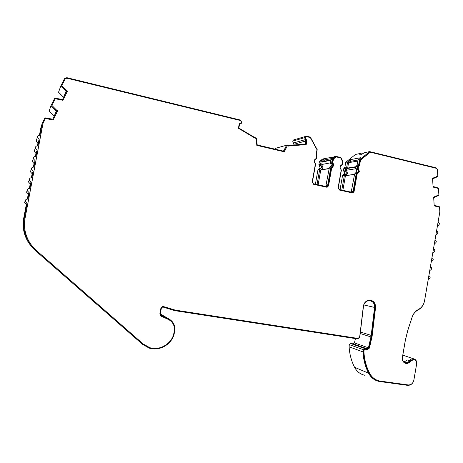 <?xml version="1.0" encoding="UTF-8"?>
<svg xmlns="http://www.w3.org/2000/svg" width="463" height="463" viewBox="0 0 463 463"><rect width="100%" height="100%" fill="white"/><g stroke="black" fill="none" stroke-linecap="round" stroke-linejoin="round"><path stroke-width="0.69" d="M340.045 189.68L342.504 175.714L344.599 173.37L343.459 170.286L343.754 168.636L344.866 167.27L345.739 162.305L355.526 154.422L360.469 153.438L359.757 154.671L360.359 154.868L364.902 152.559L369.677 151.609L436.134 167.832L437.408 169.522L437.819 176.582L432.627 178.897L433.073 186.479L438.484 188.088L438.907 195.334L433.727 197.695L434.167 205.254L439.572 206.805L439.821 212.066L438.108 222.026C439.757 223.207 439.752 224.393 438.091 225.585L437.494 225.591L436.574 230.939C438.241 232.137 438.224 233.323 436.522 234.504L435.961 234.504L435.041 239.851C436.719 241.067 436.69 242.259 434.954 243.428L434.427 243.422L433.507 248.776C435.197 250.008 435.156 251.206 433.385 252.358L432.893 252.347L431.973 257.706C433.675 258.956 433.617 260.154 431.817 261.294L431.36 261.282L430.44 266.647C432.147 267.915 432.083 269.113 430.243 270.236L429.82 270.224L428.9 275.589C430.619 276.874 430.544 278.072 428.669 279.183L428.287 279.166L424.571 300.753C423.738 304.972 421.59 308.034 418.124 309.938C415.288 311.454 413.291 313.873 412.139 317.196L407.88 330.148L405.409 340.068L402.393 357.552C402.034 359.381 402.677 360.932 404.315 362.216L405.64 362.679C407.226 362.818 408.534 362.159 409.558 360.712C410.571 359.276 411.856 358.622 413.413 358.744C415.815 359.323 416.903 361.024 416.677 363.843L413.887 380.054C412.95 383.653 410.849 385.413 407.59 385.343L379.145 381.448C374.492 380.424 370.961 377.663 368.56 373.166C365.261 366.65 363.391 359.554 362.94 351.886L363.125 349.461L364.398 348.39L367.176 348.807L368.426 347.817L371.118 336.15L374.555 307.42C374.596 303.259 372.756 301.002 369.023 300.649C366.111 301.002 364.277 302.756 363.513 305.916L359.925 335.935C359.537 337.787 358.489 338.742 356.776 338.794L174.945 310.667L162.658 306.946L161.373 308.098L160.308 313.914L161.055 315.367L168.272 318.59C173.272 321.224 175.425 325.431 174.725 331.207L173.955 334.818C170.893 344.981 159.029 351.417 149.161 348.083L142.598 344.403L35.958 251.079C29.997 245.772 26.165 239.267 24.464 231.564C23.526 227.038 23.48 222.5 24.325 217.963L27.097 203.309L25.257 201.446C25.286 199.779 26.165 198.98 27.902 199.044L29.111 192.654L27.265 190.721C27.329 189.089 28.214 188.314 29.916 188.395L31.125 182.005L29.279 180.02C29.372 178.411 30.257 177.659 31.93 177.751L33.139 171.368L31.287 169.331C31.409 167.751 32.294 167.01 33.944 167.12L35.147 160.742L33.301 158.659C33.44 157.096 34.326 156.378 35.952 156.494L37.156 150.122L35.31 147.998C35.466 146.458 36.351 145.752 37.96 145.88L39.164 139.513L37.318 137.355C37.491 135.833 38.377 135.138 39.963 135.277L42.197 123.471L44.934 117.822L52.713 119.182L56.665 111.242L56.266 111.033L54.235 116.068L49.171 110.998L50.965 105.714L56.266 111.033M364.445 348.396L350.526 343.465L349.293 344.489L349.119 346.822C349.553 354.189 351.371 361.013 354.56 367.286C356.886 371.61 360.307 374.272 364.809 375.273M359.774 336.173C359.41 337.573 358.582 338.285 357.28 338.314L175.286 310.117L162.831 306.379L160.91 308.109L159.845 313.937L160.962 316.113L168.191 319.343C172.913 321.831 174.95 325.802 174.291 331.253L173.538 334.784C170.592 344.565 159.203 350.78 149.688 347.632L143.241 344.038L36.496 250.581C30.57 245.303 26.79 238.821 25.164 231.141C24.302 226.795 24.273 222.443 25.089 218.096L42.978 123.494L45.426 118.47L53.123 120.01L57.719 110.79L56.758 110.298L51.92 105.437L55.271 98.723L62.927 100.321L67.488 91.159L61.735 85.777L65.185 78.866L66.776 78.172L240.482 120.542L241.501 122.105L241.136 122.77L239.655 123.546L239.099 124.599L238.433 128.28L255.125 138.2L256.161 138.443L256.815 145.359L284.369 151.823L287.286 145.839L288.293 146.082L306.199 144.56L306.836 140.983L305.586 137.702L306.095 136.915L306.975 136.759L310.343 137.58L316.981 149.688L316.015 155.157L316.698 156.598L316.391 158.352L315.32 159.081C313.775 160.424 313.706 161.882 315.118 163.462L315.367 164.122L312.189 182.023L313.601 184.303L326.519 187.179L327.526 187.081L328.574 185.686L331.711 167.919L333.933 165.453L332.723 162.189L333.678 158.78L336.288 156.911L340.751 157.97L342.684 161.83L342.226 164.423L341.3 165.088C339.68 166.385 339.576 167.849 340.982 169.475L341.219 170.124L338.1 187.816L339.477 190.067L352.088 192.88L352.997 192.805L354.097 191.398L357.181 173.833L359.357 171.391L358.177 168.173L358.478 166.448L359.56 165.453L360.503 160.094L370.255 152.194L436.54 168.358L437.39 169.487L437.778 176.125L432.569 178.272L433.084 187.081L438.496 188.51L438.866 194.906L433.663 197.093L434.178 205.879L439.578 207.262L439.815 211.938L424.548 300.753C423.749 304.764 421.706 307.675 418.413 309.492C415.427 311.084 413.326 313.63 412.116 317.12L407.851 330.09L405.356 340.12L402.335 357.639C401.925 359.71 402.654 361.476 404.512 362.928L406.01 363.449C407.81 363.611 409.298 362.865 410.461 361.215L413.812 359.508C415.89 360.017 416.833 361.493 416.636 363.935L413.847 380.169C413.002 383.41 411.109 385.002 408.169 384.938L379.758 381.037C375.481 380.117 372.171 377.646 369.815 373.635L369.648 373.328C366.297 366.818 364.393 359.71 363.941 352.013L364.103 349.768L364.746 349.166L367.524 349.582L369.41 348.095L372.107 336.375L375.551 307.582C375.597 302.993 373.566 300.504 369.445 300.128C366.083 300.568 364.045 302.64 363.333 306.332L359.774 336.173M336.288 156.911L333.273 158.861L332.781 159.666L332.324 162.264L333.534 165.528L331.311 167.988L328.174 185.732L326.849 187.22M370.255 152.194L360.069 160.175L359.126 165.523L358.049 166.524L357.749 168.243L358.923 171.455L356.753 173.891L353.674 191.433L352.349 192.915M370.626 300.198C373.791 301.326 375.285 303.751 375.105 307.478L371.662 336.236L368.97 347.939L367.09 349.426L364.312 349.009L363.669 349.611L363.507 351.857C363.959 359.543 365.863 366.644 369.208 373.149L369.376 373.45C371.164 376.558 373.612 378.763 376.72 380.071M345.739 162.305L347.609 161.969L350.526 159.613L360.972 157.663L357.98 160.088L357.071 165.233L358.646 164.973L357.488 166.391L357.187 168.11L358.368 171.327L356.197 173.764L353.113 191.312L352.384 192.249L351.776 192.295L339.176 189.489L338.262 187.99L341.376 170.32L340.895 169.024C339.842 167.803 339.923 166.709 341.138 165.737L342.377 164.631L342.834 162.038L342.568 160.603L340.687 157.489L335.756 156.315L332.949 158.323L332.208 159.527L331.751 162.131L332.961 165.395L330.738 167.855L327.601 185.605L326.907 186.531L326.23 186.601L313.329 183.724L312.392 182.202L315.563 164.33L315.071 163.017C314.012 161.83 314.064 160.736 315.228 159.735L316.582 158.572L316.895 156.818L316.287 154.955L317.219 149.682L310.337 137.123L306.714 136.238L305.395 136.475L304.619 137.667L305.875 140.949L305.32 144.051L287.963 145.521L286.62 145.203L283.535 151.141L257.22 144.96L256.398 138.015L255.015 137.685L238.844 128.072L239.423 124.877L239.793 124.177L241.269 123.407L241.819 122.388L240.303 120.027L66.828 77.674L64.444 78.722L60.775 86.072L66.435 91.628L62.505 99.516L54.767 98.098L50.965 105.714M357.071 165.233L355.925 166.645L355.625 168.358L356.799 171.559L354.635 173.984L351.185 192.168M341.781 190.067L344.356 175.448L346.463 173.098L345.317 169.99L345.606 168.329L346.729 166.964L347.609 161.969M325.767 186.496L329.274 168.104L331.491 165.656L330.281 162.409L330.744 159.816L331.473 158.618L334.269 156.616L335.756 156.315M333.777 156.969L324.505 158.624L321.785 160.563L321.067 161.726L320.622 164.243L321.802 167.386L319.644 169.765L317.028 184.546M315.407 184.187L317.913 170.066L320.055 167.699L318.885 164.573L319.331 162.073L320.037 160.916L322.746 158.983L324.505 158.624M405.137 361.823L403.134 361.111M331.549 158.566L324.754 159.932L322.179 161.986L321.733 164.504L330.281 162.895M321.733 164.504L322.908 167.647L321.357 169.805L320.755 170.019L329.193 168.578M347.285 168.104L346.694 168.584L346.399 170.245L355.619 168.792M346.399 170.245L347.545 173.347L345.439 175.703L354.56 174.412M358.154 159.943L350.213 161.39L348.61 162.681L357.812 161.037M348.61 162.681L347.667 168.04M356.221 174.088L357.731 172.456M345.439 175.703L342.869 190.31M320.755 170.019L318.139 184.795M350.566 343.471L353.211 343.87L354.421 342.921L355.434 338.592M160.302 313.943L168.272 318.59M31.912 246.929C27.832 242.363 25.147 237.108 23.862 231.17C22.965 226.853 22.919 222.524 23.723 218.189L26.374 204.2L24.614 202.424L25.303 200.606M27.352 199.009L28.295 194.026L26.536 192.186L27.253 190.409M29.372 188.354L30.217 183.863L28.457 181.965L29.296 180.153M31.386 177.705L32.138 173.706L30.373 171.761L30.957 170.21M33.394 167.074L34.059 163.561L32.294 161.575L32.78 160.163M35.408 156.448L35.981 153.421L34.216 151.395L34.632 150.105M37.416 145.828L37.897 143.293L36.131 141.232L36.496 140.04M39.424 135.219L40.796 127.973L42.197 123.471M63.593 97.334L58.541 92.224L60.775 86.072M274.941 149.121L275.34 148.386L286.62 145.203M293.768 145.029L293.907 144.277L292.697 141.128L293.438 139.988L294.37 139.71M360.492 154.839L360.856 154.729M364.746 349.166L364.335 349.015L364.746 349.166M324.852 159.914L325.061 158.751M362.176 154.144L360.469 153.438M409.558 360.712L407.498 359.994L403.962 361.985M369.677 151.609L359.554 159.804L358.646 164.973M357.98 160.088L359.554 159.804M350.526 159.613L350.213 161.39M63.57 97.323L66.035 91.419M282.806 150.967L283.605 150.753M344.866 167.27L346.729 166.964M168.191 319.343L160.632 315.928M43.001 123.401L25.066 218.102C24.255 222.443 24.284 226.789 25.141 231.13C26.437 237.363 29.233 242.872 33.521 247.659M51.92 105.437L56.694 110.454L57.643 110.941M61.735 85.777L66.458 90.846L67.401 91.338M240.037 123.262L240.633 123.06M287.286 145.839L284.05 151.748M306.222 136.84L305.21 137.806L306.46 141.088L305.835 144.589M432.569 178.296L433.327 178.22M434.936 205.821L434.178 205.861M414.171 359.577L413.326 359.346L409.986 361.047C408.817 362.697 407.336 363.438 405.536 363.281L404.975 363.16M432.946 178.88L432.627 178.909M434.485 205.231L434.167 205.242M363.507 351.857L363.941 352.013M369.648 373.328L369.208 373.149M360.069 160.175L360.503 160.094M305.21 137.806L305.586 137.702M284.184 151.002L284.537 150.909M362.94 351.886L349.119 346.822M26.374 204.2L27.097 203.309M28.295 194.026L29.111 192.654M30.217 183.863L31.125 182.005M32.138 173.706L33.139 171.368M34.059 163.561L35.147 160.742M35.981 153.421L37.156 150.122M37.897 143.293L39.164 139.513M292.697 141.128L304.619 137.667M374.555 307.42L363.762 304.914M360.388 332.023L371.222 335.409M363.108 349.6L349.276 344.622M332.561 162.918L332.966 162.843M357.98 168.885L358.414 168.816M371.777 335.455L372.217 335.594M356.093 169.637L357.662 169.394M343.916 171.518L345.774 171.235M330.767 163.711L332.237 163.439M319.354 165.823L321.096 165.499M346.694 168.584L355.844 167.102M350.15 191.937L351.446 191.815M322.416 161.599L330.715 159.966M322.179 161.986L330.651 160.325M324.922 186.311L326.01 186.184M375.105 307.478L375.551 307.582M293.907 144.277L305.875 140.949M320.037 160.916L321.785 160.563M319.331 162.073L321.067 161.726M318.885 164.573L320.622 164.243M318.77 169.117L320.506 168.816M317.913 170.066L319.644 169.765M326.149 185.779L327.601 185.605M329.274 168.104L330.738 167.855M330.16 167.126L331.63 166.865M330.281 162.409L331.751 162.131M330.744 159.816L332.208 159.527M331.473 158.618L332.949 158.323M343.754 168.636L345.606 168.329M343.459 170.286L345.317 169.99M343.343 174.777L345.201 174.51M342.504 175.714L344.356 175.448M351.562 191.456L353.113 191.312M354.635 173.984L356.197 173.764M355.497 173.017L357.066 172.786M355.625 168.358L357.187 168.11M355.925 166.645L357.488 166.391M293.426 143.003L305.377 139.618M239.927 124.061L240.39 123.864M371.5 337.041L371.939 337.18M368.97 347.939L369.41 348.095M367.026 349.415L367.46 349.571M363.669 349.611L364.103 349.768M369.376 373.45L369.815 373.635M409.986 361.047L410.461 361.215M358.049 166.524L358.478 166.448M357.749 168.243L358.177 168.173M357.187 173.405L357.615 173.341M356.753 173.891L357.181 173.833M353.674 191.433L354.097 191.398M333.273 158.861L333.678 158.78M332.781 159.666L333.186 159.585M332.324 162.264L332.723 162.189M331.757 167.496L332.156 167.421M331.311 167.988L331.711 167.919M328.174 185.732L328.574 185.686M305.713 139.097L306.089 138.993M306.46 141.088L306.836 140.983M240.245 123.21L240.546 123.077M368.56 373.166L354.56 367.286M353.171 343.864L367.13 348.801M354.421 342.921L368.426 347.817M360.214 333.51L370.961 336.914M160.765 315.187L161.055 315.367M23.723 218.189L24.325 217.963M347.013 168.15L355.914 166.697M345.902 175.546L354.577 174.319M321.357 169.805L329.21 168.457M413.413 358.744L402.81 355.162M404.274 362.193L405.64 362.679M319.134 168.989L320.876 168.682M318.527 169.203L320.263 168.902M326.259 186.606L326.907 186.531M329.911 167.218L331.375 166.958M330.536 166.987L332.006 166.732M344.698 167.34L346.561 167.027M343.621 174.684L345.479 174.412M343.158 174.84L345.01 174.574M351.799 192.301L352.384 192.249M355.306 173.081L356.869 172.855M355.787 172.919L357.355 172.687M356.904 165.303L358.472 165.042M367.09 349.426L367.524 349.582M413.326 359.346L413.812 359.508M405.536 363.281L406.01 363.449M358.703 165.621L359.138 165.551M357.569 173.278L358.003 173.214M357.095 173.44L357.523 173.376M352.575 192.845L352.997 192.805M332.255 167.311L332.66 167.241M331.63 167.537L332.035 167.467M327.133 187.121L327.526 187.081M305.719 137.025L306.095 136.915M364.398 348.39L350.526 343.465M353.211 343.87L367.176 348.807M23.862 231.17L24.464 231.564M24.614 202.424L25.257 201.446M26.536 192.186L27.265 190.721M28.457 181.965L29.279 180.02M30.373 171.761L31.287 169.331M32.294 161.575L33.301 158.659M34.216 151.395L35.31 147.998M36.131 141.232L37.318 137.355M293.438 139.988L305.395 136.475"/></g></svg>
